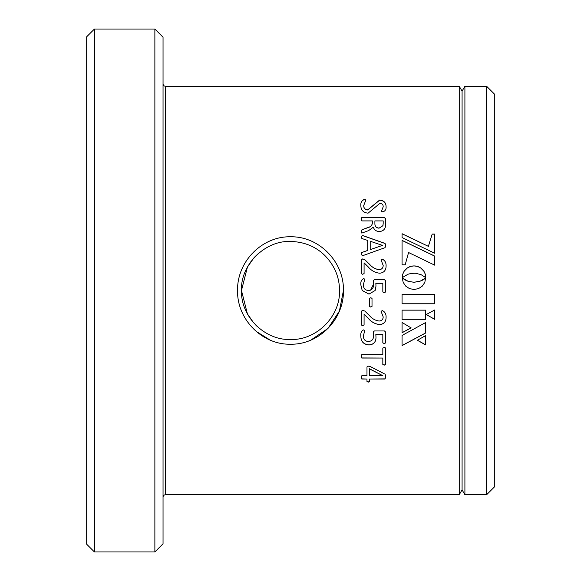 <?xml version="1.0" encoding="UTF-8"?>
<svg xmlns="http://www.w3.org/2000/svg" width="581" height="581" viewBox="0 0 581 581"><rect width="100%" height="100%" fill="white"/><g stroke="black" fill="none" stroke-linecap="round" stroke-linejoin="round"><path stroke-width="0.87" d="M271.734 240.28L270.209 240.89M247.412 267.122L241.478 290.5C240.687 316.572 264.508 340.35 290.529 339.522C316.463 340.35 340.335 316.543 339.522 290.5C339.457 277.319 334.671 265.764 325.164 255.836C315.556 246.133 303.311 241.718 290.522 241.478C264.936 240.338 240.381 264.805 241.478 290.5L247.397 313.849M343.436 290.5C344.083 319.361 318.882 344.845 290.529 344.213C262.14 344.903 236.888 319.31 237.564 290.5C236.961 261.603 262.089 236.162 290.522 236.787C318.918 236.169 344.075 261.668 343.436 290.5L339.413 311.053L328.033 328.381M247.404 313.871L253.606 322.775M255.153 324.467L257.477 326.733M245.64 310.261L244.412 307.211M163.043 497.205A2.455 2.455 0 0 1 165.498 494.758L165.498 86.242A2.455 2.455 0 0 1 163.043 83.795M94.412 551.95L86.242 543.78L86.242 37.22L94.412 29.05L94.412 551.95L154.873 551.95L154.873 29.05L163.043 37.22L163.043 543.78L154.873 551.95M494.758 94.412L494.758 486.587L486.587 494.758L486.587 86.242L494.758 94.412M464.909 494.758L462.077 489.856L462.077 91.144L464.909 86.242L464.909 494.758L486.587 494.758M464.909 86.242L486.587 86.242M462.077 91.144L459.244 86.242L459.244 494.758L462.077 489.856M434.704 294.531L402.059 294.531L402.059 303.79L434.704 303.79L434.704 294.531L434.704 303.769L402.059 303.769L402.059 294.531M434.704 309.949L426.236 314.553L434.704 319.347L434.704 309.949L434.704 319.303L426.236 314.517M415.371 273.237L420.993 274.595L425.8 277.66L425.27 274.138L423.789 271.066L420.6 267.899L417.521 266.425L414.013 265.902L410.513 266.425L407.434 267.899L404.245 271.066L402.764 274.138L402.234 277.631L408.022 274.225L411.392 273.382L415.371 273.237M402.234 277.631L402.473 275.263M425.8 277.631L425.561 275.263M402.059 322.484L402.059 332.739L411.116 327.909L402.059 322.484L402.059 332.666L411.116 327.851M402.059 345.601L425.648 333.022L425.648 322.535L402.059 335.455L402.059 345.601M425.648 335.571L425.648 344.947L417.39 340.277L425.648 335.571L425.648 344.86L417.39 340.197M425.648 310.152L402.059 310.152L402.059 319.318L425.648 319.318L425.648 310.152L425.648 319.274L402.059 319.274L402.059 310.152M402.059 233.707L402.059 237.578L434.733 253.272L434.733 234.049L432.184 234.049L428.371 246.351L402.059 233.707M434.733 256.098L402.059 240.36L402.059 264.798L405.197 264.798L408.566 252.517L434.733 265.176L434.733 256.098M425.742 277.871L420.027 281.262L414.013 282.293L408.022 281.255L402.234 277.82L403.178 282.373L405.698 286.092L409.431 288.59L414.013 289.505L418.581 288.59L422.314 286.092L424.842 282.373L425.59 278.023M368.231 382.16L369.494 381.514L369.494 379.023L385.058 379.023L385.711 376.626L385.13 374.215L370.329 366.567L368.347 366.153L366.967 366.923L366.967 375.762L361.796 375.762L361.2 377.359L361.796 379.023L366.967 379.023L366.967 381.514L368.231 382.16L366.967 381.368M384.252 365.144L385.711 364.534L385.711 348.041L384.252 347.409L382.828 348.034L382.828 354.635L361.796 354.635L361.2 356.349L361.796 358.049L382.828 358.049L382.828 364.541L384.252 365.144L382.828 364.425M360.845 336.101C360.496 333.051 361.404 330.988 363.575 329.899L364.81 330.429L363.365 335.927C363.415 339.522 365.18 341.381 368.659 341.497C372.13 341.098 373.728 339.064 373.46 335.404L373.234 331.925L374.433 330.959L384.477 330.959L385.711 332.1L385.711 342.884L384.288 343.589L382.828 342.935L382.828 334.489L375.849 334.489L375.98 337.227C376.023 341.969 373.699 344.555 369 344.983C363.612 344.489 360.888 341.526 360.845 336.101M361.2 311.38L361.2 324.932L362.667 325.65L361.2 324.881L361.2 311.38L362.675 310.29L364.81 311.067L369.763 315.897C372.348 318.86 375.486 320.567 379.182 321.024C381.739 320.821 383.075 319.441 383.191 316.899L381.027 311.22L382.523 310.653C385.036 311.895 386.22 314.161 386.075 317.429C386.038 321.758 383.918 324.147 379.713 324.583C375.086 324.096 371.215 321.947 368.085 318.156L364.084 314.234L364.084 324.91L362.667 325.65M369.494 298.402L369.494 306.398L370.765 307.066L369.494 306.369L369.494 298.402L370.765 297.704L372.014 298.402L372.014 306.398L370.765 307.066M360.845 284.944C360.496 281.821 361.404 279.715 363.575 278.611L364.81 279.149L363.365 284.77C363.415 288.459 365.18 290.369 368.659 290.5C372.13 290.079 373.728 287.987 373.46 284.225L373.234 280.674L374.433 279.693L384.477 279.693L385.711 280.848L385.711 291.931L384.288 292.664L382.828 291.982L382.828 283.296L375.849 283.296L375.98 286.099L375.115 290.5L369 294.102L362.203 290.5L360.845 284.944C360.496 281.836 361.411 279.73 363.575 278.633L364.81 279.17M382.523 259.264L381.027 259.823L383.191 265.488C383.075 268.044 381.739 269.424 379.182 269.628C375.486 269.17 372.348 267.456 369.763 264.486L364.81 259.678L362.675 258.908L361.2 259.99L361.2 273.571L362.667 274.297L364.084 273.549L364.084 262.83L368.085 266.744C371.215 270.564 375.086 272.721 379.713 273.215C383.918 272.765 386.038 270.368 386.075 266.025C386.22 262.75 385.036 260.499 382.523 259.264L382.523 259.315C385.036 260.542 386.22 262.794 386.075 266.062M367.693 250.426L367.693 240.447L361.861 238.5L361.2 236.757L362.479 235.436L385.058 243.417L385.711 245.48L385.036 247.666L362.457 255.771L361.2 254.362L361.781 252.495L367.693 250.426L361.781 252.553L361.2 254.42M372.377 222.886L372.377 220.911L361.818 220.911L361.2 219.219L361.803 217.534L384.397 217.534L385.711 218.659L385.566 226.016C385 229.451 382.93 231.289 379.364 231.514C376.321 231.427 374.295 229.974 373.3 227.178L368.644 230.592L361.81 233.112L361.2 231.434L361.992 229.72L367.831 227.57C370.605 226.902 372.116 225.341 372.377 222.886L372.377 222.995C372.116 225.443 370.605 227.004 367.831 227.672L361.992 229.822L361.2 231.528M360.845 205.5C360.583 202.42 361.76 200.38 364.367 199.392L365.892 199.922L363.728 205.536C363.713 208.1 365.042 209.538 367.722 209.85L379.654 200.038C383.903 200.46 386.045 202.689 386.075 206.705C386.263 209.414 385.196 211.121 382.857 211.847L381.39 211.39L383.191 206.778C383.213 204.694 382.138 203.532 379.959 203.285L368.078 213.176C363.292 212.639 360.881 210.082 360.845 205.5M165.491 494.758L459.244 494.758M165.491 86.242L459.244 86.242M94.412 29.05L154.873 29.05M241.478 290.5L247.397 267.144M247.433 267.086L253.795 258.008M255.132 256.555L258.944 252.982M255.328 256.352L252.975 258.959M251.166 261.239L247.535 266.897M256.127 331.352L270.209 340.11M310.85 340.088L327.909 328.505M425.561 275.285L425.27 274.138M425.27 274.159L424.377 272.031M424.377 272.061L423.789 271.066M423.789 271.095L423.106 270.165M423.106 270.194L422.343 269.33M422.343 269.366L421.508 268.575M421.508 268.611L420.6 267.899M420.6 267.935L419.635 267.311M419.635 267.347L418.603 266.817M418.603 266.861L417.521 266.425M417.521 266.468L416.388 266.142M416.388 266.178L415.219 265.96M415.219 266.004L414.013 265.902M414.013 265.938L412.815 265.96M412.815 266.004L411.646 266.142M411.646 266.178L410.513 266.425M410.513 266.468L409.431 266.817M409.431 266.861L408.399 267.311M408.399 267.347L407.434 267.899M407.434 267.935L406.526 268.575M406.526 268.611L405.683 269.33M405.683 269.366L404.921 270.165M404.921 270.194L404.245 271.066M404.245 271.095L403.657 272.031M403.657 272.061L402.764 274.138M402.764 274.159L402.473 275.285M402.059 335.455L402.059 345.513L425.648 332.957L425.648 322.535M428.371 246.351L402.059 233.802L402.059 237.578M432.184 234.049L428.371 246.417M434.733 253.272L434.733 234.143L432.184 234.143M434.733 265.176L434.733 256.156L402.059 240.44L402.059 264.798M424.987 278.546L424.014 279.25M424.014 279.265L423.389 279.65M423.389 279.664L421.879 280.485M421.879 280.5L420.993 280.884M420.993 280.899L414.013 282.308L408.022 281.255M408.022 281.269L405.364 280.057M405.364 280.078L403.49 278.858M403.49 278.88L403.047 278.517M366.967 379.023L361.796 378.877L361.2 377.222M366.967 366.923L366.967 375.624M385.711 376.488L385.058 378.877L369.494 379.023M369.494 381.368L368.231 382.015M382.894 375.725L369.494 368.79L369.494 375.762L382.894 375.762L369.494 368.913M382.828 358.049L361.796 357.94L361.2 356.24M382.828 348.034L382.828 354.533M385.711 348.041L385.711 364.41L384.252 365.028M364.81 330.371L363.365 335.927M373.46 335.404L373.234 331.86M385.711 332.1L385.711 342.797L384.288 343.509L382.828 342.848M382.828 334.489L375.849 334.489M375.98 337.147C376.023 341.889 373.699 344.468 369 344.896C363.612 344.402 360.888 341.446 360.845 336.029M383.191 316.899L381.027 311.184M386.075 317.393C386.038 321.714 383.918 324.089 379.713 324.532C375.086 324.038 371.215 321.903 368.085 318.112L364.084 314.234M364.084 324.859L362.667 325.592M372.014 298.402L372.014 306.369L370.765 307.037M363.365 284.77L363.365 284.777C363.415 288.466 365.18 290.369 368.659 290.5L369.458 290.449M370.584 290.195L373.46 284.24M373.234 280.688L374.433 279.708L384.477 279.708L385.711 280.863M385.711 291.931L384.288 292.657L382.828 291.982M375.849 283.296L375.98 286.106M375.115 290.5L369 294.102L362.203 290.5M362.675 258.908L361.2 260.034L361.2 273.571M362.675 258.959L364.81 259.722L369.763 264.529C372.348 267.492 375.486 269.206 379.182 269.664C381.732 269.461 383.068 268.081 383.191 265.532L383.191 265.488M381.027 259.874L382.523 259.315M364.084 262.873L364.084 273.549M361.2 236.794L362.479 235.523L385.058 243.497L385.711 245.552M370.213 249.648L382.472 245.385L370.213 249.648M382.472 245.385L370.213 241.238L370.213 249.583M361.2 219.335L361.803 217.65L384.397 217.65L385.711 218.776L385.711 223.525M383.191 223.307L383.191 220.911L374.898 220.911L374.898 223.794C374.905 226.496 376.292 227.955 379.059 228.173L382.944 225.719L383.191 223.307L382.944 225.719M379.059 228.173L382.944 225.617M374.898 223.685C374.905 226.394 376.292 227.854 379.059 228.072M360.845 205.63C360.583 202.558 361.76 200.525 364.367 199.537L365.892 200.067M363.728 205.536L363.728 205.674C363.713 208.238 365.042 209.668 367.722 209.981L379.654 200.184C383.903 200.605 386.038 202.82 386.075 206.843M381.39 211.52L383.191 206.778"/></g></svg>

